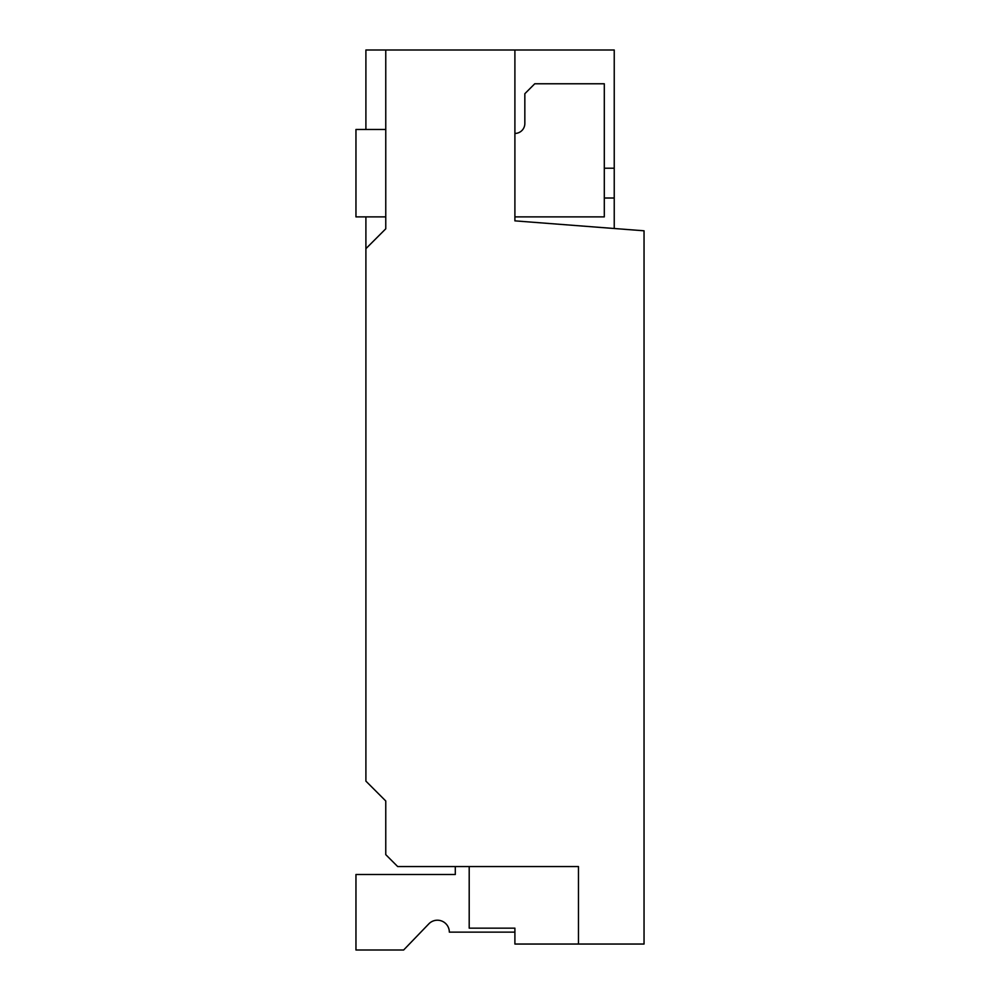 <?xml version="1.0" encoding="UTF-8"?>
<svg xmlns="http://www.w3.org/2000/svg" width="1000" height="1000" viewBox="0 0 1000 1000"><rect width="100%" height="100%" fill="white"/><g stroke="black" fill="none" stroke-linecap="round" stroke-linejoin="round"><path stroke-width="1.5" d="M455.3 866.562L455.3 874.5L355.962 874.5L355.962 950L403.638 950L428.837 923.85A11.925 11.925 0 0 1 449.338 932.125L514.9 932.125M365.9 216.887L365.9 781.125L385.763 800.987L385.763 854.638L397.688 866.562L578.475 866.562L578.475 944.038L514.9 944.038L514.9 928.15L469.2 928.15L469.2 866.562M578.475 944.038L644.038 944.038L644.038 230.8L514.9 220.863L514.9 50L365.9 50L365.9 129.475M385.763 50L385.763 228.812L365.9 248.675M614.237 228.5L614.237 50L514.9 50M614.237 168.212L604.3 168.212M614.237 198.012L604.3 198.012M385.763 216.887L355.962 216.887L355.962 129.475L385.763 129.475M514.9 216.887L604.3 216.887L604.3 83.775L534.763 83.775L524.837 93.713L524.837 123.513A9.938 9.938 0 0 1 514.9 133.438"/></g></svg>
